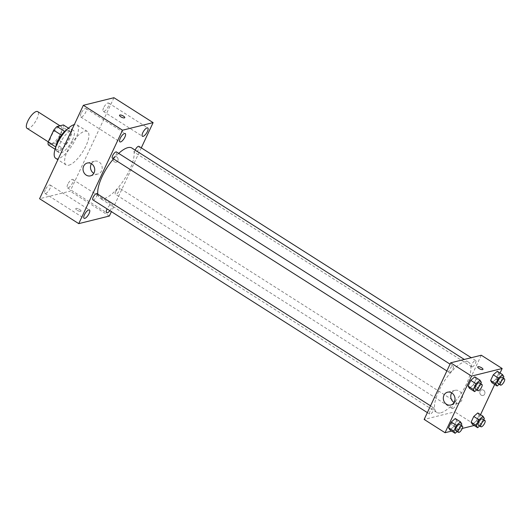 <?xml version="1.0" encoding="UTF-8"?>
<svg xmlns="http://www.w3.org/2000/svg" width="531" height="531" viewBox="0 0 531 531"><rect width="100%" height="100%" fill="white"/><g stroke="black" fill="none" stroke-linecap="round" stroke-linejoin="round"><path stroke-width="0.4" stroke-dasharray="2.65 1.99" d="M27.068 128.356A9.91 3.478 122.5 0 0 28.408 128.482A9.91 3.478 122.5 0 0 36.208 120.358A9.91 3.478 122.5 0 0 37.708 111.629M51.905 143.43A9.91 3.478 122.5 0 0 59.704 135.305A9.91 3.478 122.5 0 0 61.204 126.57A9.91 3.478 122.5 0 0 52.947 133.069A9.91 3.478 122.5 0 0 50.564 143.297A9.91 3.478 122.5 0 0 51.905 143.43M63.647 127.745L58.065 139.66A12.79 4.487 122.5 0 1 54.793 143.337L62.625 148.315A12.79 4.487 122.5 0 0 65.897 144.638L71.479 132.723L63.647 127.745A12.79 4.487 122.5 0 0 63.415 124.938M54.793 143.337L48.354 144.936M65.897 144.638L58.065 139.66M62.625 148.315L56.186 149.915L55.071 149.211M71.479 132.723A12.79 4.487 122.5 0 0 71.247 129.916L68.466 128.15M56.186 149.915A12.79 4.487 122.5 0 1 55.947 147.107L61.53 135.193A12.79 4.487 122.5 0 1 64.802 131.515L71.247 129.916M67.019 129.518A13.215 4.633 -57.5 0 1 70.809 128.767A13.215 4.633 -57.5 0 1 69.833 138.399A13.215 4.633 -57.5 0 1 56.625 151.069A13.215 4.633 -57.5 0 1 55.695 147.319M72.448 140.058A13.215 4.633 122.5 0 0 73.417 130.427A13.215 4.633 122.5 0 0 62.412 139.089A13.215 4.633 122.5 0 0 59.233 152.729A13.215 4.633 122.5 0 0 61.019 152.901A13.215 4.633 122.5 0 0 72.448 140.058M55.689 158.304A19.826 6.949 122.5 0 0 58.37 158.563A19.826 6.949 122.5 0 0 73.968 142.315A19.826 6.949 122.5 0 0 76.962 124.851A19.826 6.949 122.5 0 0 74.32 124.586M68.811 165.207A19.826 6.949 122.5 0 0 84.409 148.959A19.826 6.949 122.5 0 0 87.409 131.496A19.826 6.949 122.5 0 0 70.902 144.492A19.826 6.949 122.5 0 0 66.129 164.949A19.826 6.949 122.5 0 0 68.811 165.207M81.117 113.368A4.958 1.739 122.5 0 0 80.752 116.979A4.958 1.739 122.5 0 0 84.874 113.727A4.958 1.739 122.5 0 0 86.068 108.616A4.958 1.739 122.5 0 0 81.117 113.368M45.308 189.799A4.958 1.739 122.5 0 0 44.943 193.417A4.958 1.739 122.5 0 0 49.071 190.164A4.958 1.739 122.5 0 0 50.266 185.053A4.958 1.739 122.5 0 0 45.308 189.799M67.829 184.211A4.958 1.739 122.5 0 0 67.47 187.821A4.958 1.739 122.5 0 0 71.592 184.576A4.958 1.739 122.5 0 0 72.787 179.458A4.958 1.739 122.5 0 0 67.829 184.211M103.638 107.773A4.958 1.739 122.5 0 0 103.273 111.391A4.958 1.739 122.5 0 0 107.395 108.138A4.958 1.739 122.5 0 0 108.589 103.027A4.958 1.739 122.5 0 0 103.638 107.773M113.946 97.711L70.185 191.133L39.586 198.727M109.89 210.688A4.958 1.739 122.5 0 0 111.948 204.369A4.958 1.739 122.5 0 0 107.096 208.909M91.412 163.714A6.611 5.808 76.1 0 1 94.744 161.192A6.611 5.808 76.1 0 1 100.857 163.747A6.611 5.808 76.1 0 1 101.554 170.922A6.611 5.808 76.1 0 1 97.93 174.015A6.611 5.808 76.1 0 1 93.801 173.338M109.346 216.037L70.185 191.133M141.292 147.857L111.404 211.65M116.727 156.891A2.894 2.542 76.1 0 1 118.114 159.818A2.894 2.542 76.1 0 1 116.262 162.174A2.894 2.542 76.1 0 1 113.096 159.977A2.894 2.542 76.1 0 1 114.869 156.559A2.894 2.542 76.1 0 1 116.727 156.891A2.894 2.542 76.1 0 1 118.114 159.818A2.894 2.542 76.1 0 1 116.262 162.174A2.894 2.542 76.1 0 1 113.096 159.977A2.894 2.542 76.1 0 1 114.869 156.559A2.894 2.542 76.1 0 1 116.727 156.891M80.666 211.325A2.894 0.936 25.1 0 0 81.004 211.099A2.894 0.936 25.1 0 0 78.78 209.028A2.894 0.936 25.1 0 0 75.767 208.65A2.894 0.936 25.1 0 0 77.499 210.475A2.894 0.936 25.1 0 0 80.666 211.325A2.894 0.936 25.1 0 0 81.004 211.099A2.894 0.936 25.1 0 0 78.78 209.022A2.894 0.936 25.1 0 0 75.767 208.643A2.894 0.936 25.1 0 0 77.499 210.475A2.894 0.936 25.1 0 0 80.672 211.325M124.765 117.683L124.765 117.683A2.894 0.936 -154.9 0 1 121.745 117.305A2.894 0.936 -154.9 0 1 119.528 115.227L119.528 115.227M112.433 158.218A3.71 1.301 122.5 0 0 112.937 158.271A3.71 1.301 122.5 0 0 115.858 155.225A3.71 1.301 122.5 0 0 116.422 151.952M115.712 191.591A3.71 1.301 122.5 0 0 115.439 194.3A3.71 1.301 122.5 0 0 115.937 194.346A3.71 1.301 122.5 0 0 118.864 191.306A3.71 1.301 122.5 0 0 119.422 188.034A3.71 1.301 122.5 0 0 115.712 191.591M135.146 150.107A3.71 1.301 122.5 0 0 134.96 152.629A3.71 1.301 122.5 0 0 135.458 152.676A3.71 1.301 122.5 0 0 138.385 149.636A3.71 1.301 122.5 0 0 138.943 146.364M92.918 199.888A3.71 1.301 122.5 0 0 96.005 197.459A3.71 1.301 122.5 0 0 96.901 193.623M97.823 194.213A29.736 10.428 122.5 0 0 99.974 198.216A29.736 10.428 122.5 0 0 103.996 198.607A29.736 10.428 122.5 0 0 127.394 174.234A29.736 10.428 122.5 0 0 131.887 148.036M118.685 153.393A29.736 10.428 122.5 0 0 113.468 158.875M440.783 412.813A29.736 10.428 122.5 0 0 464.18 388.44A29.736 10.428 122.5 0 0 468.674 362.242A29.736 10.428 122.5 0 0 443.916 381.736A29.736 10.428 122.5 0 0 436.761 412.421A29.736 10.428 122.5 0 0 440.783 412.813M433.19 407.781A3.71 1.301 -57.5 0 1 433.688 407.828A3.71 1.301 -57.5 0 1 432.798 411.664A3.71 1.301 -57.5 0 1 429.705 414.094A3.71 1.301 -57.5 0 1 430.263 410.828A3.71 1.301 -57.5 0 1 433.19 407.781M472.245 366.881A3.71 1.301 122.5 0 0 475.172 363.841A3.71 1.301 122.5 0 0 475.73 360.569A3.71 1.301 122.5 0 0 472.643 363.005A3.71 1.301 122.5 0 0 471.747 366.835A3.71 1.301 122.5 0 0 472.245 366.881M452.731 408.551A3.71 1.301 122.5 0 0 455.651 405.511A3.71 1.301 122.5 0 0 456.209 402.239A3.71 1.301 122.5 0 0 453.122 404.675A3.71 1.301 122.5 0 0 452.226 408.505A3.71 1.301 122.5 0 0 452.731 408.551M449.724 372.477A3.71 1.301 122.5 0 0 452.651 369.43A3.71 1.301 122.5 0 0 453.208 366.158A3.71 1.301 122.5 0 0 450.115 368.594A3.71 1.301 122.5 0 0 449.226 372.423A3.71 1.301 122.5 0 0 449.724 372.477M481.278 355.226L454.755 411.844L424.156 419.437M500.056 373.014L494.693 384.457M480.535 414.684L475.643 425.125L454.755 411.844M481.219 395.144A2.894 2.542 -103.9 0 0 483.071 395.476A2.894 2.542 -103.9 0 0 484.843 392.057A2.894 2.542 -103.9 0 0 481.683 389.86A2.894 2.542 -103.9 0 0 479.825 392.217A2.894 2.542 -103.9 0 0 481.219 395.144A2.894 2.542 -103.9 0 0 483.071 395.476A2.894 2.542 -103.9 0 0 484.843 392.057A2.894 2.542 -103.9 0 0 481.677 389.86A2.894 2.542 -103.9 0 0 479.825 392.217A2.894 2.542 -103.9 0 0 481.219 395.144M474.78 376.857L476.121 379.054L473.44 384.769L469.424 388.294L473.44 384.769L476.121 379.054L474.78 376.857M477.787 412.939L479.121 415.129L476.44 420.851L472.424 424.375L476.44 420.851L479.121 415.129L477.787 412.939M475.643 425.125L474.176 425.49M462.295 428.444L451.655 431.079M497.301 371.262L498.642 373.459L495.961 379.18L491.945 382.705L495.961 379.18L498.642 373.459L497.301 371.262M455.259 418.528L456.6 420.725L453.919 426.446L449.903 429.971L453.919 426.446L456.6 420.725L455.259 418.528M456.102 426.227A2.894 0.936 25.1 0 0 456.434 426.001A2.894 0.936 25.1 0 0 454.211 423.93A2.894 0.936 25.1 0 0 451.197 423.546A2.894 0.936 25.1 0 0 452.93 425.377A2.894 0.936 25.1 0 0 456.102 426.227A2.894 0.936 25.1 0 0 456.434 426.001A2.894 0.936 25.1 0 0 454.211 423.924A2.894 0.936 25.1 0 0 451.197 423.546A2.894 0.936 25.1 0 0 452.93 425.371A2.894 0.936 25.1 0 0 456.102 426.227M482.958 369.384L482.958 369.384A2.894 0.936 -154.9 0 1 479.938 369.005A2.894 0.936 -154.9 0 1 477.721 366.934A2.894 0.936 -154.9 0 1 477.721 366.928L477.721 366.928M451.702 392.867A6.611 5.808 76.1 0 1 455.027 390.338A6.611 5.808 76.1 0 1 462.255 395.356A6.611 5.808 76.1 0 1 458.213 403.168A6.611 5.808 76.1 0 1 454.085 402.485M461.213 425.338L459.142 429.765L457.125 431.537M455.81 430.701A3.71 1.301 122.5 0 0 456.315 430.747A3.71 1.301 122.5 0 0 459.235 427.707A3.71 1.301 122.5 0 0 459.8 424.435M461.824 424.043L456.6 420.725M459.142 429.765L453.919 426.446M480.734 383.667L478.663 388.095L476.646 389.867M475.331 389.031A3.71 1.301 122.5 0 0 475.836 389.077A3.71 1.301 122.5 0 0 478.756 386.037A3.71 1.301 122.5 0 0 479.314 382.765M481.338 382.373L476.121 379.054M478.663 388.095L473.44 384.769M483.734 419.749L481.663 424.176L479.646 425.948M478.331 425.112A3.71 1.301 122.5 0 0 478.836 425.158A3.71 1.301 122.5 0 0 481.756 422.118A3.71 1.301 122.5 0 0 482.321 418.846M484.345 418.455L479.121 415.129M481.663 424.176L476.44 420.851M503.255 378.079L501.184 382.499L499.167 384.271M497.852 383.442A3.71 1.301 122.5 0 0 498.357 383.488A3.71 1.301 122.5 0 0 501.277 380.442A3.71 1.301 122.5 0 0 501.841 377.176M503.866 376.784L498.642 373.459M501.184 382.499L495.961 379.18M48.255 141.83L50.564 143.297M59.97 125.787L61.204 126.57M73.417 130.427L70.809 128.767M59.233 152.729L56.625 151.069M87.409 131.496L76.962 124.851M66.129 164.949L57.872 159.692M80.752 116.979L119.913 141.883M86.068 108.616L125.23 133.52M44.943 193.417L84.104 218.321M50.266 185.053L89.427 209.957M67.47 187.821L106.631 212.732M72.787 179.458L111.948 204.369M103.273 111.391L142.434 136.294M108.589 103.027L147.751 127.931M90.469 175.867L97.93 174.015M87.29 163.037L94.744 161.192M468.674 362.242L464.28 359.447M436.761 412.421L99.974 198.216M427.355 412.607L429.705 414.094M430.535 405.823L433.688 407.828M475.73 360.569L471.249 357.715M471.747 366.835L134.96 152.629M456.209 402.239L119.422 188.034M452.226 408.505L115.439 194.3M453.208 366.158L450.056 364.153M449.226 372.423L446.876 370.937M455.027 390.338L447.573 392.19M458.213 403.168L450.759 405.014"/><path stroke-width="0.8" d="M59.97 125.787L37.708 111.629A9.91 3.478 122.5 0 0 29.451 118.128A9.91 3.478 122.5 0 0 27.068 128.356L48.255 141.83M55.748 146.981L48.115 142.129L53.697 130.214A12.79 4.487 122.5 0 1 56.97 126.537L63.415 124.938L68.466 128.15M48.115 142.129A12.79 4.487 122.5 0 0 48.354 144.936L55.071 149.211M55.695 147.319A13.215 4.633 -57.5 0 1 67.019 129.518M61.404 135.113L53.697 130.214M64.649 131.416L56.97 126.537M74.32 124.586A19.826 6.949 122.5 0 0 58.702 140.808A19.826 6.949 122.5 0 0 55.689 158.304L57.872 159.692M111.404 211.65L109.346 216.037L78.747 223.637L39.586 198.727L83.347 105.304L113.946 97.711L153.114 122.621L141.292 147.857M120.278 138.272A4.958 1.739 122.5 0 0 119.913 141.883A4.958 1.739 122.5 0 0 124.035 138.637A4.958 1.739 122.5 0 0 125.23 133.52A4.958 1.739 122.5 0 0 120.278 138.272M84.469 214.71A4.958 1.739 122.5 0 0 84.104 218.321A4.958 1.739 122.5 0 0 88.232 215.075A4.958 1.739 122.5 0 0 89.427 209.957A4.958 1.739 122.5 0 0 84.469 214.71M107.096 208.909A4.958 1.739 122.5 0 0 106.99 209.121A4.958 1.739 122.5 0 0 106.631 212.732A4.958 1.739 122.5 0 0 109.89 210.688M142.799 132.684A4.958 1.739 122.5 0 0 142.434 136.294A4.958 1.739 122.5 0 0 146.563 133.049A4.958 1.739 122.5 0 0 147.751 127.931A4.958 1.739 122.5 0 0 142.799 132.684M78.747 223.637L122.508 130.214L83.347 105.304M94.1 172.774A6.611 5.808 76.1 0 1 90.469 175.867A6.611 5.808 76.1 0 1 83.248 170.849A6.611 5.808 76.1 0 1 87.29 163.037A6.611 5.808 76.1 0 1 93.403 165.599A6.611 5.808 76.1 0 1 94.1 172.774M93.801 173.338A6.611 5.808 76.1 0 1 91.412 163.714M122.508 130.214L153.114 122.621M119.528 115.227A2.894 0.936 -154.9 0 1 119.86 115.001A2.894 0.936 -154.9 0 1 123.026 115.851A2.894 0.936 -154.9 0 1 124.765 117.683A2.894 0.936 -154.9 0 1 121.752 117.298A2.894 0.936 -154.9 0 1 119.528 115.227A2.894 0.936 -154.9 0 1 119.86 115.001A2.894 0.936 -154.9 0 1 123.026 115.858A2.894 0.936 -154.9 0 1 124.765 117.683M450.056 364.153L116.422 151.952A3.71 1.301 122.5 0 0 112.711 155.517A3.71 1.301 122.5 0 0 112.433 158.218L446.876 370.937M471.249 357.715L138.943 146.364A3.71 1.301 122.5 0 0 135.146 150.107M430.535 405.823L96.901 193.623A3.71 1.301 122.5 0 0 96.396 193.576A3.71 1.301 122.5 0 0 93.191 197.187A3.71 1.301 122.5 0 0 92.918 199.888L427.355 412.607M464.28 359.447L131.887 148.036A29.736 10.428 122.5 0 0 118.685 153.393M113.468 158.875A29.736 10.428 122.5 0 0 97.823 194.213M451.655 431.079L445.044 432.725L424.156 419.437L450.68 362.819L481.278 355.226L502.167 368.507L500.056 373.014M494.693 384.457L480.535 414.684M476.646 389.867L474.648 391.619L469.424 388.294L468.083 386.103L470.765 380.382L474.78 376.857L480.004 380.176L481.338 382.373L480.734 383.667M479.646 425.948L477.648 427.701L472.424 424.375L471.09 422.185L473.765 416.463L477.787 412.939L483.004 416.258L484.345 418.455L483.734 419.749M445.044 432.725L471.561 376.107L502.167 368.507M474.176 425.49L462.295 428.444M499.167 384.271L497.169 386.03L491.945 382.705L490.604 380.508L493.286 374.793L497.301 371.262L502.525 374.587L503.866 376.784L503.255 378.079M457.125 431.537L455.127 433.289L449.903 429.971L448.562 427.774L451.244 422.052L455.259 418.528L460.483 421.846L461.824 424.043L461.213 425.338M471.561 376.107L450.68 362.819M446.511 404.264A6.611 5.808 76.1 0 1 443.339 397.573A6.611 5.808 76.1 0 1 447.573 392.19A6.611 5.808 76.1 0 1 454.801 397.201A6.611 5.808 76.1 0 1 450.759 405.014A6.611 5.808 76.1 0 1 446.511 404.264M477.721 366.928A2.894 0.936 -154.9 0 1 478.053 366.702A2.894 0.936 -154.9 0 1 481.219 367.558A2.894 0.936 -154.9 0 1 482.958 369.384A2.894 0.936 -154.9 0 1 479.938 369.005A2.894 0.936 -154.9 0 1 477.721 366.928A2.894 0.936 -154.9 0 1 478.053 366.702A2.894 0.936 -154.9 0 1 481.219 367.558A2.894 0.936 -154.9 0 1 482.958 369.384M454.085 402.485A6.611 5.808 76.1 0 1 453.965 402.412A6.611 5.808 76.1 0 1 451.702 392.867M455.127 433.289L453.786 431.092L456.468 425.371L460.483 421.846M462.408 426.094L459.8 424.435A3.71 1.301 122.5 0 0 456.706 426.871A3.71 1.301 122.5 0 0 455.81 430.701L458.419 432.36A3.71 1.301 122.5 0 0 458.923 432.413A3.71 1.301 122.5 0 0 461.844 429.367A3.71 1.301 122.5 0 0 462.408 426.094A3.71 1.301 122.5 0 0 459.315 428.53A3.71 1.301 122.5 0 0 458.419 432.36M449.903 429.971L448.562 427.774L451.244 422.052L455.259 418.528M453.786 431.092L448.562 427.774M456.468 425.371L451.244 422.052M474.648 391.619L473.307 389.422L475.988 383.701L480.004 380.176M481.929 384.424L479.314 382.765A3.71 1.301 122.5 0 0 476.227 385.201A3.71 1.301 122.5 0 0 475.331 389.031L477.94 390.69A3.71 1.301 122.5 0 0 478.444 390.736A3.71 1.301 122.5 0 0 481.365 387.696A3.71 1.301 122.5 0 0 481.929 384.424A3.71 1.301 122.5 0 0 478.836 386.86A3.71 1.301 122.5 0 0 477.94 390.69M469.424 388.294L468.083 386.103L470.765 380.382L474.78 376.857M473.307 389.422L468.083 386.103M475.988 383.701L470.765 380.382M477.648 427.701L476.307 425.504L478.989 419.782L483.004 416.258M484.929 420.506L482.321 418.846A3.71 1.301 122.5 0 0 479.227 421.282A3.71 1.301 122.5 0 0 478.331 425.112L480.947 426.771A3.71 1.301 122.5 0 0 481.444 426.818A3.71 1.301 122.5 0 0 484.372 423.778A3.71 1.301 122.5 0 0 484.929 420.506A3.71 1.301 122.5 0 0 481.836 422.942A3.71 1.301 122.5 0 0 480.947 426.771M472.424 424.375L471.09 422.185L473.765 416.463L477.787 412.939M476.307 425.504L471.09 422.185M478.989 419.782L473.765 416.463M497.169 386.03L495.828 383.833L498.509 378.112L502.525 374.587M504.45 378.835L501.841 377.176A3.71 1.301 122.5 0 0 498.748 379.605A3.71 1.301 122.5 0 0 497.852 383.442L500.461 385.101A3.71 1.301 122.5 0 0 500.965 385.148A3.71 1.301 122.5 0 0 503.886 382.108A3.71 1.301 122.5 0 0 504.45 378.835A3.71 1.301 122.5 0 0 501.357 381.271A3.71 1.301 122.5 0 0 500.461 385.101M491.945 382.705L490.604 380.508L493.286 374.793L497.301 371.262M495.828 383.833L490.604 380.508M498.509 378.112L493.286 374.793"/></g></svg>
